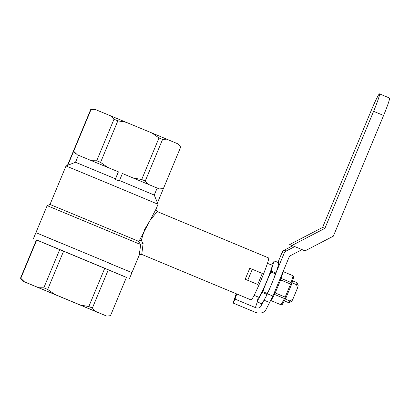 <?xml version="1.0" encoding="UTF-8"?>
<svg xmlns="http://www.w3.org/2000/svg" width="410" height="410" viewBox="0 0 410 410"><rect width="100%" height="100%" fill="white"/><g stroke="black" fill="none" stroke-linecap="round" stroke-linejoin="round"><path stroke-width="0.61" d="M276.325 272.081L284.176 253.216A4.336 4.325 111.1 0 1 286.18 251.033L294.749 246.579L292.689 245.78L284.12 250.233A4.336 4.325 111.1 0 0 282.111 252.416L277.949 262.415M262.923 302.098L260.806 306.398L261.8 303.405M267.382 293.78L272.891 296.076L265.859 309.806A8.666 6.334 -161.6 0 1 255.066 312.189L233.111 303.046L235.048 299.11L255.404 307.587A4.336 3.167 -161.6 0 0 260.806 306.398M272.891 296.076L288.917 257.582A4.336 4.325 111.1 0 1 290.921 255.399L302.047 249.613L294.749 246.579M263.999 300.181L269.478 302.462M235.048 299.11L236.76 293.97M236.211 293.744L233.111 303.046M305.05 250.864L292.022 245.436L324.894 228.355L373.607 111.32A18.419 1.25 -67.4 0 0 379.522 93.864L389.5 98.021A18.419 1.25 112.6 0 1 383.591 115.476L333.356 236.15L305.05 250.864L301.975 249.649M292.684 245.785L289.685 244.534L322.557 227.447L371.27 110.418A18.419 1.25 -67.4 0 1 379.522 93.864M292.022 245.436L289.685 244.534M324.894 228.355L322.557 227.447M108.322 269.754L92.388 308.033L88.826 306.547L104.76 268.268L126.439 277.37L110.505 315.649L106.795 316.136L22.77 281.163L24.436 281.829L20.797 278.293L36.731 240.014L36.434 239.901L20.5 278.18L20.797 278.293M43.824 287.81L59.757 249.531L63.617 251.135L47.683 289.414L43.824 287.81L38.74 287.738L54.75 294.39L47.683 289.414M39.647 288.148L95.079 311.262L39.647 288.148M110.505 315.649L106.795 316.136M106.354 315.941L95.099 311.21L92.388 308.033M88.826 306.547L80.314 305.035L95.099 311.21M80.314 305.035L54.75 294.39M38.74 287.738L24.436 281.829M20.5 278.18L22.77 281.163M36.423 239.932L126.429 277.401M110.741 263.712L35.921 232.649L110.741 263.712M59.757 249.531L36.731 240.014M104.76 268.268L63.617 251.135M33.425 238.651L35.921 232.649L58.896 242.295M108.911 263.117L131.948 272.619L129.452 278.621M139.128 255.353L140.809 244.222L140.363 244.401L47.165 205.641L35.921 232.649M140.363 244.401L138.606 241.321L87.197 219.868L49.999 204.472L47.165 205.641M138.606 241.321L139.036 241.198L156.082 209.003L158.055 204.267L112.073 185.038L66.025 165.963L49.994 204.472M119.494 180.508L154.257 195.063L158.055 204.267M115.271 179.395L119.264 181.056L122.405 173.507L159.674 189.102L163.385 188.615L180.682 147.067L177.971 143.889L166.716 139.159L162.565 139.451L158.998 137.96L151.931 132.983L94.387 109.111L90.677 109.598L67.455 165.384L75.517 162.273L115.461 178.832L115.271 179.395L118.418 171.846L78.433 155.272L75.517 162.273M115.461 178.832L118.377 171.831M78.433 155.272L118.418 171.846M122.405 173.507L159.674 189.102M159.234 188.902L163.385 188.615L157.46 202.837M75.932 154.232L73.656 151.254L67.732 165.486M73.656 151.254L90.969 109.711L90.677 109.598M133.194 177.996L141.706 179.508L145.268 180.994L162.565 139.451M145.268 180.994L147.979 184.172M141.706 179.508L158.998 137.96M166.716 139.159L151.931 132.983M180.292 146.549L177.971 143.889M91.62 160.705L96.704 160.776L113.995 119.228L110.357 115.692M96.053 109.783L90.969 109.711M73.677 151.259L77.316 154.796M96.704 160.776L100.563 162.375L117.854 120.827L113.995 119.228M126.367 122.339L117.854 120.827M100.563 162.375L107.63 167.352M157.235 211.565L150.244 220.149L144.556 229.579L141.271 240.424L143.126 243.34L141.742 254.405L251.11 299.946A22.755 1.548 -67.4 0 0 261.303 279.502A22.755 1.548 -67.4 0 0 268.606 257.936L157.235 211.565L155.984 209.976L156.082 209.003M139.036 241.198L141.271 240.424M256.967 284.151L245.2 279.251L249.782 268.248L262.282 273.434L257.705 284.438L256.967 284.151M252.304 269.278L247.722 280.281L257.705 284.438M247.722 280.281L245.2 279.251M140.809 244.222L143.126 243.34M274.387 260.929A22.212 1.512 -67.4 0 1 274.413 260.95L278.6 262.692A22.212 1.512 -67.4 0 0 278.574 262.677L274.387 260.929A22.212 1.512 -67.4 0 0 274.346 260.924L271.548 265.029M261.467 303.666A22.212 1.512 -67.4 0 0 261.498 303.687A22.212 1.512 -67.4 0 0 261.534 303.692L262.933 302.083L266.192 296.276A20.587 1.399 -67.4 0 0 269.139 289.911L274.208 277.739A20.587 1.399 -67.4 0 0 276.642 271.174L278.452 264.809L278.6 262.692M258.218 297.04L257.28 301.924A22.212 1.512 -67.4 0 0 257.311 301.939A22.212 1.512 -67.4 0 0 257.347 301.95L261.534 303.692M257.434 299.807A20.587 1.399 -67.4 0 0 257.946 300.002L261.201 294.201A20.587 1.399 -67.4 0 0 264.153 287.83L263 291.73A22.212 1.512 -67.4 0 1 262.6 292.586L266.787 294.329A22.212 1.512 -67.4 0 0 267.187 293.473L269.139 289.911M263 291.73L267.187 293.473M264.153 287.83L269.216 275.663A20.587 1.399 -67.4 0 0 271.651 269.098L271.497 271.215A22.212 1.512 -67.4 0 1 271.169 272.102L275.356 273.844A22.212 1.512 -67.4 0 0 275.684 272.957L276.642 271.174M271.497 271.215L275.684 272.957M267.448 263.322L272.112 265.265A17.338 1.179 112.6 0 1 268.227 277.549A17.338 1.179 112.6 0 1 260.227 295.343A17.338 1.179 112.6 0 1 258.782 297.276L254.118 295.333M271.651 269.098L273.46 262.733A20.587 1.399 -67.4 0 0 272.947 262.533M266.192 296.276L266.787 294.329M262.6 292.586L261.201 294.201M257.946 300.002L257.347 301.95M274.208 277.739L275.356 273.844M271.169 272.102L269.216 275.663M274.413 260.95L273.46 262.733M285.304 299.044L289.803 300.945A10.834 0.738 112.6 0 1 288.681 302.652A10.834 0.738 112.6 0 1 288.625 302.657L284.289 300.853M292.617 280.845L296.953 282.654A10.834 0.738 112.6 0 1 296.989 282.695A10.834 0.738 112.6 0 1 296.573 284.673L292.058 282.823M296.989 282.695L298.147 285.519A8.666 0.589 112.6 0 1 297.476 288.127L292.889 299.151A8.666 0.589 112.6 0 1 291.5 301.483L288.681 302.652M289.803 300.945L292.889 299.151M297.476 288.127L296.573 284.673M293.104 275.751L283.125 271.599L281.188 278.405L291.167 282.562L293.104 275.751L293.77 276.801L291.71 284.048L285.939 297.911L282.229 304.522L281.393 304.938L270.564 300.433L281.019 304.784L284.504 298.577L274.521 294.421L271.041 300.627M285.186 297.096L290.603 284.084L280.624 279.928L275.207 292.945L285.186 297.096L285.278 298.019L285.939 297.911M284.504 298.577L285.278 298.019M281.393 304.938L281.019 304.784M291.71 284.048L291.167 282.562M290.603 284.084L291.32 283.5M274.521 294.421L274.121 293.119M280.624 279.928L280.476 278.984L279.984 279.036M274.433 293.504L275.207 292.945M280.476 278.984L281.188 278.405M284.176 253.216L282.111 252.416M286.18 251.033L284.12 250.233M255.404 307.587L257.29 301.929L261.498 303.687M373.607 111.32L383.591 115.476M131.948 272.619L139.133 255.358L139.8 254.589L141.742 254.405M67.46 165.373L66.025 165.963M154.257 195.063L157.173 188.057"/></g></svg>
